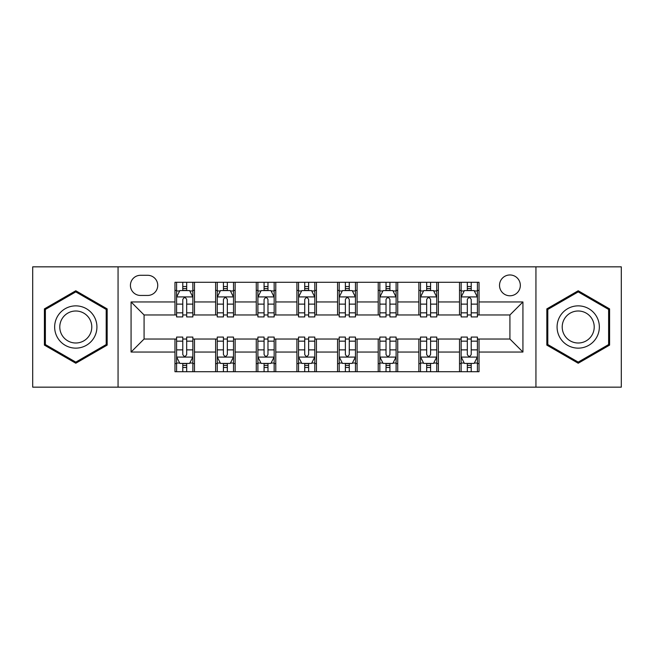 <?xml version="1.0" encoding="UTF-8"?>
<svg xmlns="http://www.w3.org/2000/svg" width="654" height="654" viewBox="0 0 654 654"><rect width="100%" height="100%" fill="white"/><g stroke="black" fill="none" stroke-linecap="round" stroke-linejoin="round"><path stroke-width="0.98" d="M509.924 274.966A10.407 10.407 0 0 0 499.517 285.373A10.407 10.407 0 0 0 509.924 295.78A10.407 10.407 0 0 0 520.331 285.373A10.407 10.407 0 0 0 509.924 274.966M535.937 387.16L621.3 387.16L621.3 266.84L535.937 266.84L535.937 387.16L118.063 387.16L118.063 266.84L32.7 266.84L32.7 387.16L118.063 387.16M140.504 295.453L147.657 295.453A10.08 10.08 0 0 0 157.737 285.373A10.08 10.08 0 0 0 147.657 275.293L140.504 275.293A10.08 10.08 0 0 0 130.424 285.373A10.08 10.08 0 0 0 140.504 295.453M535.937 266.84L118.063 266.84M174.97 352.04L131.07 352.04L131.07 301.96L174.97 301.96L174.97 314.966L144.076 314.966L144.076 339.034L174.97 339.034L174.97 371.717L479.03 371.717L479.03 339.034L509.924 339.034L509.924 314.966L479.03 314.966L479.03 301.96L522.93 301.96L522.93 352.04L479.03 352.04M479.03 301.96L479.03 282.283L174.97 282.283L174.97 301.96M459.517 282.283L459.517 314.966L461.144 314.966M467.324 314.966L471.223 314.966M477.404 314.966L479.03 314.966M459.517 314.966L436.749 314.966M418.871 282.283L418.871 314.966L420.489 314.966M426.67 314.966L430.577 314.966M418.871 314.966L396.103 314.966M378.216 282.283L378.216 314.966L379.843 314.966M386.024 314.966L389.923 314.966M378.216 314.966L355.457 314.966M337.57 282.283L337.57 314.966L339.197 314.966M345.377 314.966L349.277 314.966M337.57 314.966L314.803 314.966M296.916 282.283L296.916 314.966L298.543 314.966M304.723 314.966L308.623 314.966M296.916 314.966L274.157 314.966M256.27 282.283L256.27 314.966L257.897 314.966M264.077 314.966L267.976 314.966M256.27 314.966L233.511 314.966M215.624 282.283L215.624 314.966L217.251 314.966M223.423 314.966L227.33 314.966M215.624 314.966L192.856 314.966M174.97 314.966L176.596 314.966M182.777 314.966L186.676 314.966M174.97 339.034L176.596 339.034M182.777 339.034L186.676 339.034M192.856 339.034L194.483 339.034L194.483 371.717M217.251 339.034L194.483 339.034M223.423 339.034L227.33 339.034M233.511 339.034L235.129 339.034L235.129 371.717M257.897 339.034L235.129 339.034M264.077 339.034L267.976 339.034M274.157 339.034L275.784 339.034L275.784 371.717M298.543 339.034L275.784 339.034M304.723 339.034L308.623 339.034M314.803 339.034L316.43 339.034L316.43 371.717M339.197 339.034L316.43 339.034M345.377 339.034L349.277 339.034M355.457 339.034L357.084 339.034L357.084 371.717M379.843 339.034L357.084 339.034M386.024 339.034L389.923 339.034M396.103 339.034L397.73 339.034L397.73 371.717M420.489 339.034L397.73 339.034M426.67 339.034L430.577 339.034M436.749 339.034L438.376 339.034L438.376 371.717M461.144 339.034L438.376 339.034M467.324 339.034L471.223 339.034M477.404 339.034L479.03 339.034M194.483 282.283L194.483 314.966M174.97 290.417L176.596 290.417M182.777 290.417L186.676 290.417M192.856 290.417L194.483 290.417M174.97 363.583L176.596 363.583M182.777 363.583L186.676 363.583M192.856 363.583L194.483 363.583M215.624 339.034L215.624 371.717M235.129 282.283L235.129 314.966M215.624 290.417L217.251 290.417M223.423 290.417L227.33 290.417M233.511 290.417L235.129 290.417M215.624 363.583L217.251 363.583M223.423 363.583L227.33 363.583M233.511 363.583L235.129 363.583M256.27 339.034L256.27 371.717M256.27 363.583L257.897 363.583M264.077 363.583L267.976 363.583M274.157 363.583L275.784 363.583M275.784 282.283L275.784 314.966M256.27 290.417L257.897 290.417M264.077 290.417L267.976 290.417M274.157 290.417L275.784 290.417M296.916 339.034L296.916 371.717M296.916 363.583L298.543 363.583M304.723 363.583L308.623 363.583M314.803 363.583L316.43 363.583M316.43 282.283L316.43 314.966M296.916 290.417L298.543 290.417M304.723 290.417L308.623 290.417M314.803 290.417L316.43 290.417M337.57 339.034L337.57 371.717M337.57 363.583L339.197 363.583M345.377 363.583L349.277 363.583M355.457 363.583L357.084 363.583M357.084 282.283L357.084 314.966M337.57 290.417L339.197 290.417M345.377 290.417L349.277 290.417M355.457 290.417L357.084 290.417M378.216 339.034L378.216 371.717M378.216 363.583L379.843 363.583M386.024 363.583L389.923 363.583M396.103 363.583L397.73 363.583M397.73 282.283L397.73 314.966M378.216 290.417L379.843 290.417M386.024 290.417L389.923 290.417M396.103 290.417L397.73 290.417M418.871 339.034L418.871 371.717M418.871 363.583L420.489 363.583M426.67 363.583L430.577 363.583M436.749 363.583L438.376 363.583M438.376 282.283L438.376 314.966M418.871 290.417L420.489 290.417M426.67 290.417L430.577 290.417M436.749 290.417L438.376 290.417M459.517 339.034L459.517 371.717M459.517 363.583L461.144 363.583M467.324 363.583L471.223 363.583M477.404 363.583L479.03 363.583M459.517 290.417L461.144 290.417M467.324 290.417L471.223 290.417M477.404 290.417L479.03 290.417M144.076 314.966L131.07 301.96M144.076 339.034L131.07 352.04M522.93 301.96L509.924 314.966M522.93 352.04L509.924 339.034M75.79 363.24L107.166 345.116L107.166 308.884L75.79 290.76L44.407 308.884L44.407 345.116L75.79 363.24M609.593 308.884L578.21 290.76L546.834 308.884L546.834 345.116L578.21 363.24L609.593 345.116L609.593 308.884M186.676 286.517L182.777 286.517M192.856 312.841L186.676 312.841L186.676 316.92L192.856 316.92L192.856 297.079L189.603 290.58L179.85 290.58L176.596 297.079L176.596 316.92L182.777 316.92L182.777 312.841L176.596 312.841M176.596 297.079L176.596 282.283M192.856 297.079L192.856 282.283M182.777 290.58L182.777 282.283M186.676 282.283L186.676 290.58M186.676 312.841L186.676 299.524C185.376 297.014 184.076 297.014 182.777 299.524L182.777 312.841M182.777 367.483L186.676 367.483M176.596 341.159L182.777 341.159L182.777 337.08L176.596 337.08L176.596 356.921L179.85 363.42L189.603 363.42L192.856 356.921L192.856 337.08L186.676 337.08L186.676 341.159L192.856 341.159M192.856 356.921L192.856 371.717M176.596 356.921L176.596 371.717M186.676 363.42L186.676 371.717M182.777 371.717L182.777 363.42M182.777 341.159L182.777 354.476C184.076 356.986 185.376 356.986 186.676 354.476L186.676 341.159M227.33 286.517L223.423 286.517M233.511 312.841L227.33 312.841L227.33 316.92L233.511 316.92L233.511 297.079L230.257 290.58L220.496 290.58L217.251 297.079L217.251 316.92L223.423 316.92L223.423 312.841L217.251 312.841M217.251 297.079L217.251 282.283M233.511 297.079L233.511 282.283M223.423 290.58L223.423 282.283M227.33 282.283L227.33 290.58M227.33 312.841L227.33 299.524C226.031 297.014 224.731 297.014 223.423 299.524L223.423 312.841M267.976 286.517L264.077 286.517M274.157 312.841L267.976 312.841L267.976 316.92L274.157 316.92L274.157 297.079L270.903 290.58L261.15 290.58L257.897 297.079L257.897 316.92L264.077 316.92L264.077 312.841L257.897 312.841M257.897 297.079L257.897 282.283M274.157 297.079L274.157 282.283M264.077 290.58L264.077 282.283M267.976 282.283L267.976 290.58M267.976 312.841L267.976 299.524C266.677 297.014 265.377 297.014 264.077 299.524L264.077 312.841M308.623 286.517L304.723 286.517M314.803 312.841L308.623 312.841L308.623 316.92L314.803 316.92L314.803 297.079L311.549 290.58L301.796 290.58L298.543 297.079L298.543 316.92L304.723 316.92L304.723 312.841L298.543 312.841M298.543 297.079L298.543 282.283M314.803 297.079L314.803 282.283M304.723 290.58L304.723 282.283M308.623 282.283L308.623 290.58M308.623 312.841L308.623 299.524C307.331 297.014 306.023 297.014 304.723 299.524L304.723 312.841M223.423 367.483L227.33 367.483M217.251 341.159L223.423 341.159L223.423 337.08L217.251 337.08L217.251 356.921L220.496 363.42L230.257 363.42L233.511 356.921L233.511 337.08L227.33 337.08L227.33 341.159L233.511 341.159M233.511 356.921L233.511 371.717M217.251 356.921L217.251 371.717M227.33 363.42L227.33 371.717M223.423 371.717L223.423 363.42M223.423 341.159L223.423 354.476C224.723 356.986 226.022 356.986 227.33 354.476L227.33 341.159M264.077 367.483L267.976 367.483M257.897 341.159L264.077 341.159L264.077 337.08L257.897 337.08L257.897 356.921L261.15 363.42L270.903 363.42L274.157 356.921L274.157 337.08L267.976 337.08L267.976 341.159L274.157 341.159M274.157 356.921L274.157 371.717M257.897 356.921L257.897 371.717M267.976 363.42L267.976 371.717M264.077 371.717L264.077 363.42M264.077 341.159L264.077 354.476C265.377 356.986 266.677 356.986 267.976 354.476L267.976 341.159M304.723 367.483L308.623 367.483M298.543 341.159L304.723 341.159L304.723 337.08L298.543 337.08L298.543 356.921L301.796 363.42L311.549 363.42L314.803 356.921L314.803 337.08L308.623 337.08L308.623 341.159L314.803 341.159M314.803 356.921L314.803 371.717M298.543 356.921L298.543 371.717M308.623 363.42L308.623 371.717M304.723 371.717L304.723 363.42M304.723 341.159L304.723 354.476C306.023 356.986 307.323 356.986 308.623 354.476L308.623 341.159M349.277 286.517L345.377 286.517M355.457 312.841L349.277 312.841L349.277 316.92L355.457 316.92L355.457 297.079L352.204 290.58L342.451 290.58L339.197 297.079L339.197 316.92L345.377 316.92L345.377 312.841L339.197 312.841M339.197 297.079L339.197 282.283M355.457 297.079L355.457 282.283M345.377 290.58L345.377 282.283M349.277 282.283L349.277 290.58M349.277 312.841L349.277 299.524C347.977 297.014 346.677 297.014 345.377 299.524L345.377 312.841M345.377 367.483L349.277 367.483M339.197 341.159L345.377 341.159L345.377 337.08L339.197 337.08L339.197 356.921L342.451 363.42L352.204 363.42L355.457 356.921L355.457 337.08L349.277 337.08L349.277 341.159L355.457 341.159M355.457 356.921L355.457 371.717M339.197 356.921L339.197 371.717M349.277 363.42L349.277 371.717M345.377 371.717L345.377 363.42M345.377 341.159L345.377 354.476C346.669 356.986 347.977 356.986 349.277 354.476L349.277 341.159M94.094 316.43A21.141 21.141 0 0 0 65.22 308.696A21.141 21.141 0 0 0 57.478 337.57A21.141 21.141 0 0 0 86.361 345.304A21.141 21.141 0 0 0 94.094 316.43M89.647 318.997A16.007 16.007 0 0 0 67.787 313.143A16.007 16.007 0 0 0 61.926 335.003A16.007 16.007 0 0 0 83.794 340.857A16.007 16.007 0 0 0 89.647 318.997M75.79 362.112L45.379 344.552L45.379 309.448L75.79 291.888L106.193 309.448L106.193 344.552L75.79 362.112M578.21 348.141A21.141 21.141 0 0 0 599.35 327A21.141 21.141 0 0 0 578.21 305.859A21.141 21.141 0 0 0 557.077 327A21.141 21.141 0 0 0 578.21 348.141M578.21 343.007A16.007 16.007 0 0 0 594.216 327A16.007 16.007 0 0 0 578.21 310.993A16.007 16.007 0 0 0 562.211 327A16.007 16.007 0 0 0 578.21 343.007M547.807 309.448L578.21 291.888L608.621 309.448L608.621 344.552L578.21 362.112L547.807 344.552L547.807 309.448M389.923 286.517L386.024 286.517M396.103 312.841L389.923 312.841L389.923 316.92L396.103 316.92L396.103 297.079L392.85 290.58L383.097 290.58L379.843 297.079L379.843 316.92L386.024 316.92L386.024 312.841L379.843 312.841M379.843 297.079L379.843 282.283M396.103 297.079L396.103 282.283M386.024 290.58L386.024 282.283M389.923 282.283L389.923 290.58M389.923 312.841L389.923 299.524C388.623 297.014 387.323 297.014 386.024 299.524L386.024 312.841M430.577 286.517L426.67 286.517M436.749 312.841L430.577 312.841L430.577 316.92L436.749 316.92L436.749 297.079L433.504 290.58L423.743 290.58L420.489 297.079L420.489 316.92L426.67 316.92L426.67 312.841L420.489 312.841M420.489 297.079L420.489 282.283M436.749 297.079L436.749 282.283M426.67 290.58L426.67 282.283M430.577 282.283L430.577 290.58M430.577 312.841L430.577 299.524C429.277 297.014 427.978 297.014 426.67 299.524L426.67 312.841M471.223 286.517L467.324 286.517M477.404 312.841L471.223 312.841L471.223 316.92L477.404 316.92L477.404 297.079L474.15 290.58L464.397 290.58L461.144 297.079L461.144 316.92L467.324 316.92L467.324 312.841L461.144 312.841M461.144 297.079L461.144 282.283M477.404 297.079L477.404 282.283M467.324 290.58L467.324 282.283M471.223 282.283L471.223 290.58M471.223 312.841L471.223 299.524C469.924 297.014 468.624 297.014 467.324 299.524L467.324 312.841M386.024 367.483L389.923 367.483M379.843 341.159L386.024 341.159L386.024 337.08L379.843 337.08L379.843 356.921L383.097 363.42L392.85 363.42L396.103 356.921L396.103 337.08L389.923 337.08L389.923 341.159L396.103 341.159M396.103 356.921L396.103 371.717M379.843 356.921L379.843 371.717M389.923 363.42L389.923 371.717M386.024 371.717L386.024 363.42M386.024 341.159L386.024 354.476C387.323 356.986 388.623 356.986 389.923 354.476L389.923 341.159M426.67 367.483L430.577 367.483M420.489 341.159L426.67 341.159L426.67 337.08L420.489 337.08L420.489 356.921L423.743 363.42L433.504 363.42L436.749 356.921L436.749 337.08L430.577 337.08L430.577 341.159L436.749 341.159M436.749 356.921L436.749 371.717M420.489 356.921L420.489 371.717M430.577 363.42L430.577 371.717M426.67 371.717L426.67 363.42M426.67 341.159L426.67 354.476C427.969 356.986 429.269 356.986 430.577 354.476L430.577 341.159M467.324 367.483L471.223 367.483M461.144 341.159L467.324 341.159L467.324 337.08L461.144 337.08L461.144 356.921L464.397 363.42L474.15 363.42L477.404 356.921L477.404 337.08L471.223 337.08L471.223 341.159L477.404 341.159M477.404 356.921L477.404 371.717M461.144 356.921L461.144 371.717M471.223 363.42L471.223 371.717M467.324 371.717L467.324 363.42M467.324 341.159L467.324 354.476C468.624 356.986 469.924 356.986 471.223 354.476L471.223 341.159M215.624 352.04L194.483 352.04M215.624 301.96L194.483 301.96M256.27 301.96L235.129 301.96M256.27 352.04L235.129 352.04M296.916 301.96L275.784 301.96M296.916 352.04L275.784 352.04M337.57 301.96L316.43 301.96M337.57 352.04L316.43 352.04M378.216 301.96L357.084 301.96M378.216 352.04L357.084 352.04M418.871 301.96L397.73 301.96M418.871 352.04L397.73 352.04M459.517 301.96L438.376 301.96M459.517 352.04L438.376 352.04M192.775 296.916L176.678 296.916M176.596 290.965L179.654 290.965M189.799 290.965L192.856 290.965M182.777 304.126L176.596 304.126M192.856 304.126L186.676 304.126M186.676 288.586L182.777 288.586M176.678 357.084L192.775 357.084M192.856 363.035L189.799 363.035M179.654 363.035L176.596 363.035M186.676 349.874L192.856 349.874M176.596 349.874L182.777 349.874M182.777 365.414L186.676 365.414M233.429 296.916L217.332 296.916M217.251 290.965L220.308 290.965M230.453 290.965L233.511 290.965M223.423 304.126L217.251 304.126M233.511 304.126L227.33 304.126M227.33 288.586L223.423 288.586M274.075 296.916L257.978 296.916M257.897 290.965L260.954 290.965M271.099 290.965L274.157 290.965M264.077 304.126L257.897 304.126M274.157 304.126L267.976 304.126M267.976 288.586L264.077 288.586M314.721 296.916L298.625 296.916M298.543 290.965L301.6 290.965M311.745 290.965L314.803 290.965M304.723 304.126L298.543 304.126M314.803 304.126L308.623 304.126M308.623 288.586L304.723 288.586M217.332 357.084L233.429 357.084M233.511 363.035L230.453 363.035M220.308 363.035L217.251 363.035M227.33 349.874L233.511 349.874M217.251 349.874L223.423 349.874M223.423 365.414L227.33 365.414M257.978 357.084L274.075 357.084M274.157 363.035L271.099 363.035M260.954 363.035L257.897 363.035M267.976 349.874L274.157 349.874M257.897 349.874L264.077 349.874M264.077 365.414L267.976 365.414M298.625 357.084L314.721 357.084M314.803 363.035L311.745 363.035M301.6 363.035L298.543 363.035M308.623 349.874L314.803 349.874M298.543 349.874L304.723 349.874M304.723 365.414L308.623 365.414M355.375 296.916L339.279 296.916M339.197 290.965L342.255 290.965M352.4 290.965L355.457 290.965M345.377 304.126L339.197 304.126M355.457 304.126L349.277 304.126M349.277 288.586L345.377 288.586M339.279 357.084L355.375 357.084M355.457 363.035L352.4 363.035M342.255 363.035L339.197 363.035M349.277 349.874L355.457 349.874M339.197 349.874L345.377 349.874M345.377 365.414L349.277 365.414M396.022 296.916L379.925 296.916M379.843 290.965L382.901 290.965M393.046 290.965L396.103 290.965M386.024 304.126L379.843 304.126M396.103 304.126L389.923 304.126M389.923 288.586L386.024 288.586M436.668 296.916L420.571 296.916M420.489 290.965L423.547 290.965M433.692 290.965L436.749 290.965M426.67 304.126L420.489 304.126M436.749 304.126L430.577 304.126M430.577 288.586L426.67 288.586M477.322 296.916L461.225 296.916M461.144 290.965L464.201 290.965M474.346 290.965L477.404 290.965M467.324 304.126L461.144 304.126M477.404 304.126L471.223 304.126M471.223 288.586L467.324 288.586M379.925 357.084L396.022 357.084M396.103 363.035L393.046 363.035M382.901 363.035L379.843 363.035M389.923 349.874L396.103 349.874M379.843 349.874L386.024 349.874M386.024 365.414L389.923 365.414M420.571 357.084L436.668 357.084M436.749 363.035L433.692 363.035M423.547 363.035L420.489 363.035M430.577 349.874L436.749 349.874M420.489 349.874L426.67 349.874M426.67 365.414L430.577 365.414M461.225 357.084L477.322 357.084M477.404 363.035L474.346 363.035M464.201 363.035L461.144 363.035M471.223 349.874L477.404 349.874M461.144 349.874L467.324 349.874M467.324 365.414L471.223 365.414"/></g></svg>
